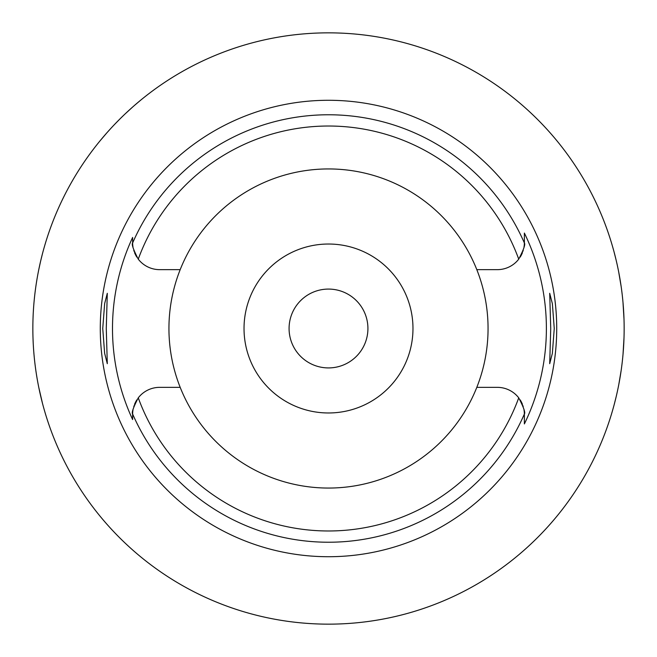 <?xml version="1.0" encoding="UTF-8"?>
<svg xmlns="http://www.w3.org/2000/svg" width="657" height="657" viewBox="0 0 657 657"><rect width="100%" height="100%" fill="white"/><g stroke="black" fill="none" stroke-linecap="round" stroke-linejoin="round"><path stroke-width="0.99" d="M476.81 387.351A159.561 159.561 0 0 0 328.5 168.939A159.561 159.561 0 0 0 180.19 387.351A159.561 159.561 0 0 0 476.81 387.351L497.349 387.351A27.027 27.027 0 0 1 518.734 397.846C523.695 407.463 525.575 412.851 524.376 414.017L524.376 414.378A27.027 27.027 0 0 0 524.368 413.672M520.139 257.15A27.027 27.027 0 0 0 521.436 254.891M521.715 254.325A27.027 27.027 0 0 0 522.471 252.592M522.956 251.278A27.027 27.027 0 0 0 523.218 250.457M523.999 247.131A27.027 27.027 0 0 0 524.36 243.648M524.368 243.328A27.027 27.027 0 0 0 524.376 242.622L524.376 242.983C525.575 244.149 523.695 249.537 518.734 259.154A27.027 27.027 0 0 1 497.349 269.649L476.81 269.649M524.376 241.497L524.376 233.071A217.886 217.886 0 0 1 524.376 423.929L524.376 414.378L524.376 423.929M524.36 413.36A27.027 27.027 0 0 0 523.999 409.869M523.218 406.543A27.027 27.027 0 0 0 522.947 405.689M522.471 404.408A27.027 27.027 0 0 0 521.715 402.684M521.436 402.109A27.027 27.027 0 0 0 520.139 399.85M132.624 241.111L132.624 242.983C131.425 244.149 133.305 249.537 138.266 259.154A27.027 27.027 0 0 0 159.651 269.649L180.19 269.649M136.861 399.85A27.027 27.027 0 0 0 135.564 402.109M135.285 402.684A27.027 27.027 0 0 0 134.521 404.416M134.036 405.747A27.027 27.027 0 0 0 133.782 406.543M133.001 409.861A27.027 27.027 0 0 0 132.64 413.384M132.632 413.664A27.027 27.027 0 0 0 132.624 414.378L132.624 414.017C131.425 412.851 133.305 407.463 138.266 397.846A27.027 27.027 0 0 1 159.651 387.351L180.19 387.351M132.624 414.978L132.624 419.56A216.013 216.013 0 0 1 132.624 237.44L132.624 242.622A27.027 27.027 0 0 0 132.632 243.328M132.64 243.648A27.027 27.027 0 0 0 133.001 247.147M133.782 250.457A27.027 27.027 0 0 0 134.061 251.327M134.529 252.592A27.027 27.027 0 0 0 135.285 254.316M135.564 254.891A27.027 27.027 0 0 0 136.861 257.15M328.5 556.717A228.217 228.217 0 0 0 556.717 328.5A228.217 228.217 0 0 0 328.5 100.283A228.217 228.217 0 0 0 100.283 328.5A228.217 228.217 0 0 0 328.5 556.717M524.376 242.622L524.376 233.071M554.253 328.5L552.373 303.715L549.704 293.301L550.73 328.5L549.704 363.699L552.356 353.392L554.253 328.5M132.624 414.378L132.624 419.56M106.27 328.5L107.296 293.301L104.644 303.608L102.747 328.5L104.627 353.285L107.296 363.699L106.27 328.5M328.5 624.15A295.65 295.65 0 0 1 32.85 328.5A295.65 295.65 0 0 1 328.5 32.85A295.65 295.65 0 0 1 624.15 328.5A295.65 295.65 0 0 1 328.5 624.15M100.086 140.787L106.689 133.034M107.263 132.377L110.598 128.682M111.805 127.368L112.749 126.358M114.696 124.304L119.631 119.262M120.486 118.408L123.836 115.139M125.528 113.538L132.525 107.14M134.8 105.136L140.787 100.086M42.541 253.413L40.75 260.615M40.455 261.88L38.763 269.674M36.833 280.153L36.587 281.664M34.591 360.512L34.673 361.268M36.529 374.991L36.891 377.225M38.788 387.466L42.541 403.587M624.002 337.887L623.025 354.312M621.193 370.228L618.787 384.55M616.217 396.516L614.065 405.065M613.942 405.525L612.496 410.682M612.373 411.118L611.823 412.974M611.823 244.026L612.357 245.825M612.447 246.145L613.884 251.278M613.999 251.705L616.135 260.139M618.697 271.982L621.12 286.304M622.992 302.376L624.002 319.113M328.5 289.08A39.42 39.42 0 0 0 289.08 328.5A39.42 39.42 0 0 0 328.5 367.92A39.42 39.42 0 0 0 367.92 328.5A39.42 39.42 0 0 0 328.5 289.08M328.5 244.026A84.474 84.474 0 0 0 244.026 328.5A84.474 84.474 0 0 0 328.5 412.974A84.474 84.474 0 0 0 412.974 328.5A84.474 84.474 0 0 0 328.5 244.026M138.266 259.154A202.479 202.479 0 0 1 518.734 259.154M518.734 397.846A202.479 202.479 0 0 1 138.266 397.846M524.376 414.017A213.73 213.73 0 0 1 132.624 414.017M132.624 242.983A213.73 213.73 0 0 1 524.376 242.983"/></g></svg>
